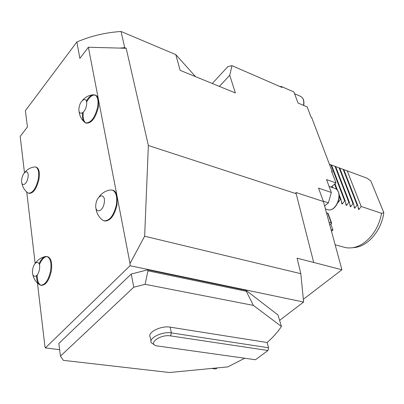 <?xml version="1.0" encoding="UTF-8"?>
<svg xmlns="http://www.w3.org/2000/svg" width="404" height="404" viewBox="0 0 404 404"><rect width="100%" height="100%" fill="white"/><g stroke="black" fill="none" stroke-linecap="round" stroke-linejoin="round"><path stroke-width="0.61" d="M24.467 172.67L20.2 136.421L27.427 126.972L25.386 110.691L76.871 41.971L79.866 58.383L88.385 47.243L98.5 99.778C98.005 97.334 97.036 95.814 95.591 95.208L95.389 95.137M212.302 83.507L227.851 66.625L231.977 65.655L229.75 75.265L235.381 92.95L180.103 70.331L175.806 54.626L121.043 31.482L124.72 47.672L119.811 48.096L88.385 47.243M40.875 285.264L41.329 285.345C45.763 285.259 49.081 280.558 51.278 271.225C52.404 263.07 51.217 258.217 47.723 256.661L47.465 256.611M47.233 256.58C44.334 256.641 41.743 259.328 39.456 264.645M37.244 274.973C37.158 280.729 38.446 284.163 41.107 285.285M28.719 193.243L29.204 193.364C33.396 193.324 36.638 188.658 38.935 179.366C39.961 172.609 39.122 168.559 36.416 167.211L36.234 167.16M112.65 190.158L112.963 190.244C115.024 190.966 116.403 193.026 117.109 196.42L117.039 204.899C114.398 215.812 110.231 221.175 104.53 220.998L104.217 220.922M95.137 95.066C92.269 94.713 89.436 97.026 86.628 101.995M83.31 112.287C82.674 117.983 83.603 121.569 86.103 123.043M85.86 122.983L86.34 123.139C91.602 123.321 95.612 118.008 98.369 107.212L98.5 99.778L130.027 263.514L130.058 265.726L303.611 302.056L279.608 320.357M130.058 265.726L45.389 347.92L44.915 346.374L37.466 283.078M35.153 263.448L26.74 191.961M211.61 368.458L215.837 368.978L217.231 367.918M45.389 347.92L59.635 349.677M244.708 358.247L227.851 366.893L169.468 372.518L63.372 360.353L60.459 356.126L58.838 343.481L131.244 274.038L147.753 269.811L246.056 290.355L278.023 315.019L281.421 326.462C277.826 331.957 273.048 337.305 267.094 342.511L170.17 327.159C161.135 325.412 146.945 332.512 150.227 337.057L151.015 341.062M323.286 201.167L328.401 202.843L324.629 206.02M279.568 86.385L281.745 86.663L282.032 87.456L231.977 65.655M332.144 172.776L332.194 171.594L311.656 117.468L311.009 117.019M331.118 187.092L335.992 182.926L331.613 171.382L332.194 171.594M335.992 182.926L326.543 179.588L331.341 192.486L318.554 188.128L323.402 201.49L295.859 192.476L313.696 262.449L297.076 258.196L300.834 273.69L303.611 302.056M311.656 117.468L311.09 117.231L307.181 106.924L298.051 103.03L293.94 91.981L281.745 86.663M328.401 202.843L331.341 192.486M331.8 186.512L332.149 187.451M332.219 186.148L332.79 187.673M334.598 184.118L336.668 189.602M339.264 196.48L340.395 199.48L341.037 199.697L341.9 203.949L342.304 203.959L344.637 200.904L345.269 201.116L346.122 205.353L346.521 205.358L348.834 202.318L349.46 202.525L350.303 206.737L350.702 206.742L352.99 203.712L353.611 203.919L354.444 208.111L354.838 208.116L357.106 205.096L357.722 205.303L358.545 209.474L358.934 209.474L361.186 206.469L381.588 213.322L383.8 212.64L370.832 180.947L367.337 178.321L347.198 170.831L361.186 206.469M335.012 183.764L337.673 190.799M339.102 194.587L341.037 199.697M331.235 164.893L330.881 164.761L344.637 200.904M331.502 164.994L345.269 201.116M335.36 166.428L335.017 166.302L348.834 202.318M335.017 166.302L335.633 166.529L349.46 202.525M339.446 167.948L339.118 167.827L352.99 203.712M339.729 168.054L353.611 203.919M343.496 169.453L343.178 169.337L357.106 205.096M343.784 169.559L357.722 205.303M335.143 244.784L345.925 247.713L349.122 247.985L352.409 247.743C356.803 247.071 361.07 245.147 365.211 241.976C373.771 235.017 379.23 225.462 381.588 213.322M353.586 247.622L355.374 247.43C368.438 245.834 381.709 229.947 383.8 212.64M330.881 164.761L329.396 164.211M334.921 166.261L331.543 165.095M339.118 167.827L335.674 166.63M343.178 169.337L339.764 168.15M347.198 170.831L343.819 169.655M367.337 178.321L366.574 178.038M338.037 202.515L340.395 199.48M313.696 262.449L341.92 269.766L323.402 201.49M303.338 299.298L341.92 269.766M328.174 213.59L326.452 212.731M331.482 231.27L332.972 230.063L330.932 224.437L331.649 223.165L329.018 222.19M330.992 229.472L332.972 230.063M329.507 224.003L330.932 224.437M130.027 263.514L144.642 236.224L300.834 273.69M229.75 75.265L219.382 86.4M144.642 236.224L148.359 145.496L296.294 193.738M148.359 145.496L126.169 48.268L119.811 48.096M126.169 48.268L124.72 47.672M253.369 305.404L145.092 284.31L147.96 270.811L246.314 291.274L253.369 305.404L281.421 326.462M60.459 356.126L133.774 287.214L145.092 284.31M154.868 345.168L151.359 342.799C148.076 338.299 162.337 331.204 171.397 332.906L268.589 347.778L267.094 342.511M268.589 347.778L267.963 350.5L170.559 335.891C160.837 334.123 147.748 343.223 156.126 345.789L255.48 359.742L267.963 350.5M246.314 291.274L246.056 290.355M147.96 270.811L147.753 269.811M133.774 287.214L131.244 274.038M39.425 269.493C41.127 260.216 34.33 260.115 32.714 269.246C30.977 278.386 37.744 278.795 39.425 269.493M36.511 275.811C36.557 279.881 37.4 282.734 39.047 284.371L40.607 285.219C45.041 285.133 48.354 280.421 50.556 271.089C51.682 262.928 50.5 258.07 47.01 256.515L45.253 256.58C42.97 257.358 40.93 259.701 39.127 263.61M104.227 203.005C105.959 192.991 97.591 193.885 95.95 203.707C94.162 213.564 102.505 213.039 104.227 203.005M95.995 208.464C96.531 212.898 98.48 216.589 101.838 219.539L103.884 220.842C109.58 221.018 113.751 215.645 116.392 204.727C117.443 196.723 116.084 191.839 112.327 190.072L109.938 190.021C105.308 190.905 101.621 193.258 98.884 197.091M86.491 105.409C88.117 96.369 80.659 98.5 79.118 107.373C77.447 116.296 84.88 114.458 86.491 105.409M82.517 112.984C82.158 117.044 82.714 120.003 84.178 121.857L85.643 122.912C90.905 123.089 94.915 117.776 97.672 106.969C98.627 100.465 97.702 96.46 94.905 94.965L93.137 94.788C90.809 95.268 88.562 97.324 86.395 100.95M27.942 177.725C29.537 169.266 23.376 170.316 21.856 178.639C20.23 186.991 26.366 186.204 27.942 177.725M21.957 183.472C22.629 187.108 24.422 190.102 27.341 192.461L28.527 193.198C32.714 193.152 35.961 188.481 38.259 179.184C39.284 172.427 38.446 168.372 35.744 167.024L34.37 166.973C30.512 167.534 27.356 169.291 24.896 172.24M121.043 31.482C105.56 32.507 90.839 36.001 76.871 41.971M195.531 76.644L175.806 54.626M358.151 207.459L358.934 209.474M354.035 206.035L354.838 208.116M349.874 204.591L350.702 206.742M345.678 203.131L346.521 205.358M341.436 201.652L342.304 203.959M303.525 105.363C304.222 100.843 303.263 97.844 300.637 96.374L300.485 96.309M338.608 200.182L337.815 202.52M325.427 208.944L327.139 209.494C336.36 213.352 344.178 191.254 334.603 188.304L334.35 188.213M331.219 222.862L327.689 213.125M170.559 335.891L171.397 332.906L170.17 327.159M355.374 247.43L352.409 247.743M367.276 178.295L347.102 170.796M343.759 169.549L343.077 169.296M339.703 168.044L339.017 167.786M331.482 164.983L330.78 164.726M294.597 93.748L300.637 96.374C303.389 97.925 304.414 100.95 303.722 105.449M329.073 186.385L334.603 188.304C344.425 191.415 336.658 213.368 327.139 209.494M331.649 223.165L328.114 213.428M45.253 256.58C41.102 257.54 37.804 259.752 35.36 263.211M32.931 274.967C33.774 278.861 35.81 281.997 39.047 284.371M47.723 256.661L47.01 256.515M112.963 190.244L112.327 190.072M93.137 94.788C88.93 95.198 85.451 96.98 82.689 100.131M79.108 111.499C79.522 115.559 81.214 119.008 84.178 121.851M95.591 95.208L94.905 94.965M36.416 167.211L35.744 167.024"/></g></svg>
